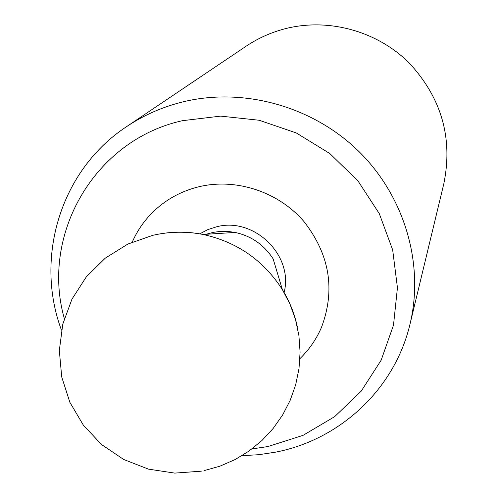 <?xml version="1.0" encoding="UTF-8"?>
<svg xmlns="http://www.w3.org/2000/svg" width="498" height="498" viewBox="0 0 498 498"><rect width="100%" height="100%" fill="white"/><g stroke="black" fill="none" stroke-linecap="round" stroke-linejoin="round"><path stroke-width="0.75" d="M299.933 358.616C309.146 349.683 316.317 339.3 321.447 327.454C335.584 289.873 329.726 254.54 303.892 221.461C278.5 191.948 236.762 178.041 199.773 186.545C182.137 190.715 166.874 198.883 153.982 211.034C144.669 219.967 137.429 230.306 132.269 242.059M241.991 455.676L258.717 454.705L275.251 452.209C339.978 439.915 394.808 389.087 410.066 323.881C424.364 264.426 404.893 196.934 359.089 151.666C313.18 106.516 244.344 87.181 183.631 101.698C162.896 106.728 143.835 115.069 126.461 126.722C60.675 169.992 34.35 257.404 61.472 330.18M251.926 448.941L267.893 446.55L303.033 435.364L334.662 416.645L361.175 391.204L381.157 360.197L393.501 325.119L397.441 287.707L392.661 249.884L379.295 213.648L357.987 180.942L329.825 153.546L296.304 132.96L259.24 120.267L220.62 116.121L182.517 120.672C94.315 140.031 40.419 234.726 64.323 318.521M410.066 323.881L443.836 183.687C453.105 137.94 441.44 97.583 408.858 62.617C377.067 31.218 329.234 17.965 286.518 28.386C271.933 32.003 258.462 37.948 246.112 46.227L126.461 126.722M206.104 234.278L213.474 232.317L220.079 231.452L228.445 231.495L235.118 232.429C251.409 236.027 264.083 244.835 273.128 258.854L282.354 289.537C289.519 301.178 294.505 313.559 297.3 326.669M284.115 292.469C293.814 255.561 254.217 216.792 216.773 226.746L207.934 229.559L199.779 233.842M163.126 233.394C176.392 231.452 189.732 231.807 203.14 234.471C237.079 241.991 263.486 260.348 282.354 289.537L289.967 304.11L295.526 319.598L298.925 335.702L300.089 352.13L299.005 368.576L295.694 384.724L290.203 400.28L282.646 414.952L273.153 428.454L261.911 440.549L249.118 450.995L235.019 459.598L219.873 466.196L203.975 470.666M235.118 232.429L203.14 234.471C186.339 231.221 169.581 231.502 152.867 235.299L127.83 244.076L105.296 258.132L86.366 276.788L71.961 299.142L62.798 324.117L59.324 350.499L61.721 376.992L69.876 402.316L83.39 425.217L101.617 444.583L123.66 459.461L148.435 469.128L174.73 473.1L201.267 471.195"/></g></svg>
